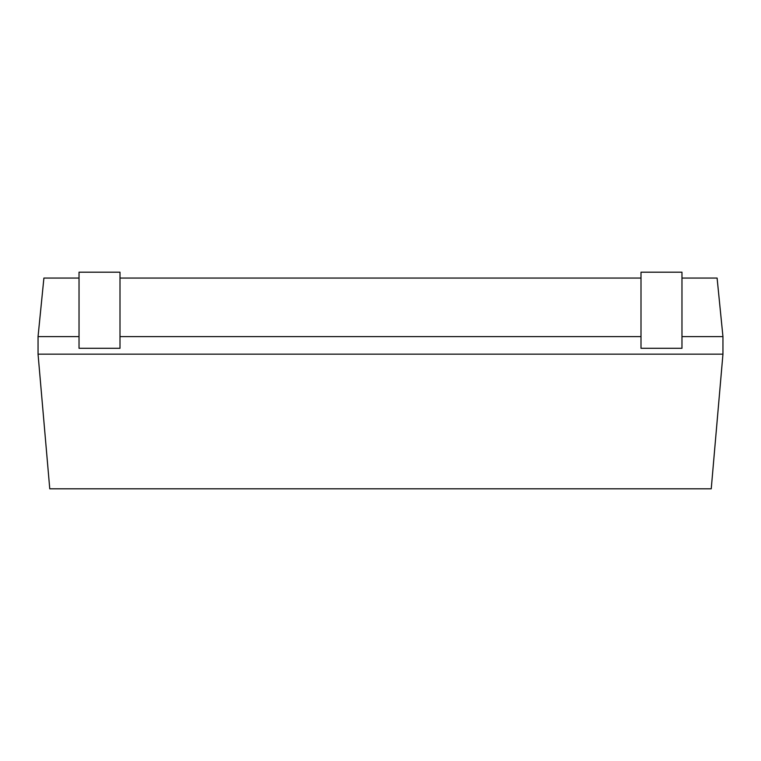 <?xml version="1.0" encoding="UTF-8"?>
<svg xmlns="http://www.w3.org/2000/svg" width="761" height="761" viewBox="0 0 761 761"><rect width="100%" height="100%" fill="white"/><g stroke="black" fill="none" stroke-linecap="round" stroke-linejoin="round"><path stroke-width="1.14" d="M681.97 278.06L717.1 278.06L722.95 336.6L722.95 354.16L38.05 354.16L38.05 336.6L43.9 278.06L79.03 278.06M120 278.06L641 278.06M38.05 336.6L79.03 336.6M120 336.6L641 336.6M681.97 336.6L722.95 336.6M681.97 272.2L681.97 348.3L641 348.3L641 272.2L681.97 272.2M120 272.2L120 348.3L79.03 348.3L79.03 272.2L120 272.2M38.05 354.16L49.76 488.8L711.24 488.8L722.95 354.16"/></g></svg>

